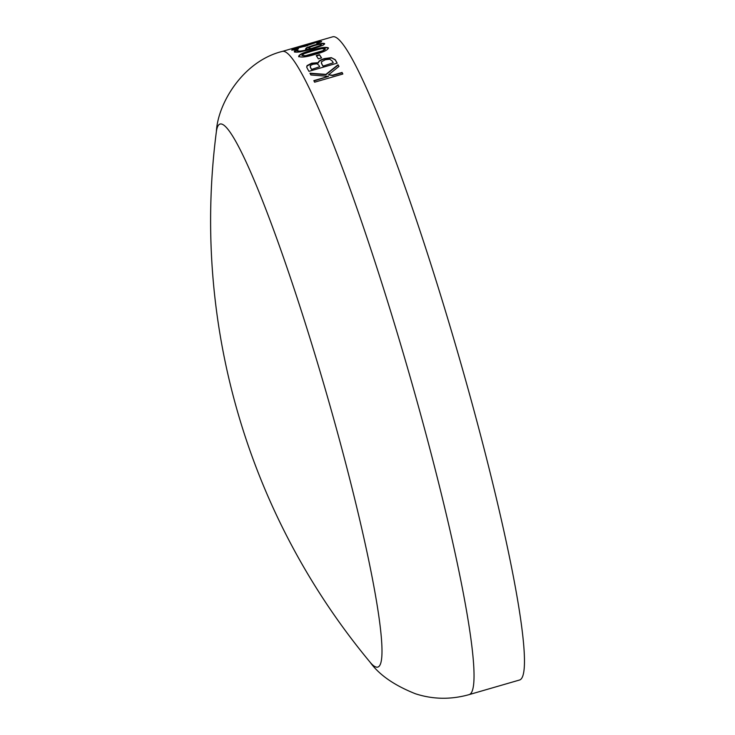 <?xml version="1.0" encoding="UTF-8"?>
<svg xmlns="http://www.w3.org/2000/svg" width="735" height="735" viewBox="0 0 735 735"><rect width="100%" height="100%" fill="white"/><g stroke="black" fill="none" stroke-linecap="round" stroke-linejoin="round"><path stroke-width="1.1" d="M282.488 51.358L303.84 45.175A334.894 32.028 73.8 0 0 303.812 45.184L332.909 36.75A334.894 32.028 73.8 0 1 456.867 349.511A334.894 32.028 73.8 0 1 519.287 680.086L468.856 694.694C450.72 699.729 432.924 699.426 415.477 693.776C394.327 685.387 379.232 674.895 370.174 662.308A282.883 27.057 73.8 0 1 370.174 662.308A282.883 27.057 73.8 0 0 375.714 666.911A282.883 27.057 73.8 0 0 318.825 367.298A282.883 27.057 73.8 0 0 216.393 131.482L216.393 131.482C217.716 104.159 242.504 61.18 282.488 51.358A334.894 32.028 73.8 0 1 406.437 364.119A334.894 32.028 73.8 0 1 468.856 694.694M331.329 57.652L335.215 59.673A334.894 32.028 73.8 0 1 337.181 63.155L308.939 71.341A334.894 32.028 73.8 0 0 307.303 68.419L306.688 67.05L307.046 65.608L311.686 63.192L318.283 62.668C318.411 61.152 320.469 59.792 324.447 58.589L331.329 57.652L335.298 60.013A334.517 31.991 73.8 0 1 337.089 63.182M321.562 57.918L318.347 58.846A334.894 32.028 73.8 0 0 316.243 55.621L319.459 54.693A334.894 32.028 73.8 0 1 321.562 57.918M298.768 56.797C299.053 54.904 303.481 52.837 312.044 50.605C320.313 47.959 325.78 47.159 328.444 48.207L328.343 47.848C328.141 49.897 323.74 52.056 315.159 54.344C306.863 56.953 301.368 57.652 298.676 56.439C298.961 54.546 303.38 52.479 311.943 50.246C320.212 47.6 325.678 46.801 328.343 47.848L328.499 48.142M305.631 49.364L306.513 48.152L313.395 45.671C319.541 43.916 323.29 43.337 324.649 43.935L322.95 45.294L312.908 48.887L300.468 51.817C296.894 52.304 294.864 52.277 294.386 51.726L294.349 51.211L297.859 50.191A334.894 32.028 73.8 0 1 297.886 50.21L297.675 50.853C298.97 51.441 302.581 50.945 308.498 49.355L305.539 48.997L306.412 47.784L313.294 45.304C319.449 43.549 323.198 42.97 324.548 43.576L324.668 43.751M294.386 51.726L294.349 51.211L297.583 50.669M297.886 50.21L297.776 51.22C299.071 51.808 302.673 51.303 308.599 49.723L308.498 49.355M317.355 42.281L321.572 41.702L316.794 43.595A334.894 32.028 73.8 0 0 316.757 43.567L318.273 42.281L316.133 42.492L307.202 45.496A334.894 32.028 73.8 0 1 307.405 45.598L304.189 46.535A334.894 32.028 73.8 0 0 304.033 46.452L295.452 48.538L295.001 48.997L298.447 48.804A334.894 32.028 73.8 0 1 298.474 48.813L294.533 49.962L291.767 49.916L297.638 47.518L317.989 41.748L321.608 41.482M318.025 43.236L318.273 42.281M307.671 44.954L307.303 45.864M295.452 48.538L295.112 49.364L296.462 49.401M307.092 44.458L307.028 44.247A334.894 32.028 73.8 0 1 307.065 44.238A334.894 32.028 73.8 0 1 308.222 44.128L305.007 45.055A334.894 32.028 73.8 0 0 303.84 45.175M338.945 66.426L328.517 74.851L332.486 75.227L342.06 72.453A334.894 32.028 73.8 0 1 342.85 74.014L314.608 82.201A334.894 32.028 73.8 0 0 313.827 80.63L328.554 76.367L310.896 74.97A334.894 32.028 73.8 0 0 309.959 73.206L325.881 74.382L338.054 64.754A334.894 32.028 73.8 0 1 338.945 66.426M328.517 74.851L332.56 75.558L342.142 72.783A334.517 31.991 73.8 0 1 342.767 74.042M313.983 80.942L328.554 76.367M310.041 73.546L325.954 74.713L338.137 65.093A334.517 31.991 73.8 0 1 338.881 66.481M295.553 48.905L295.112 49.364M291.878 50.283L295.286 48.62M303.592 46.388L307.276 45.147M294.487 52.084L294.45 51.569M297.978 50.577L297.776 51.22M309.407 47.747L308.985 48.556L311.374 48.914L320.377 45.892L321.324 44.504C320.451 44.109 317.998 44.504 313.974 45.689L309.306 47.38L308.884 48.188L311.282 48.556L320.276 45.533L321.324 44.504M308.985 48.556L309.306 47.38M301.901 55.52L305.76 56.035L314.589 53.784L322.959 51.055L325.219 49.135M312.559 50.972L304.088 53.692L301.892 55.511L305.668 55.676L322.867 50.706L325.127 48.776L321.379 48.685L312.559 50.972M325.311 49.328L325.127 48.776M316.454 55.943L319.55 55.042A334.517 31.991 73.8 0 1 321.452 57.946M306.743 67.234L307.138 65.957L311.778 63.532L318.374 63.008C318.503 61.501 320.552 60.141 324.53 58.938L331.411 58.001M322.959 66.141L333.24 62.797L322.959 66.141A334.517 31.991 73.8 0 0 321.801 64.101L321.719 63.761A334.894 32.028 73.8 0 1 322.876 65.801M321.314 62.907L321.801 64.101M311.521 69.457L319.661 66.738L311.521 69.457A334.517 31.991 73.8 0 0 310.648 67.914L310.565 67.574A334.894 32.028 73.8 0 1 311.438 69.118M310.152 66.692L310.648 67.914M319.661 66.738A334.894 32.028 73.8 0 0 318.714 65.066L316.868 63.77L312.926 64.294L310.317 65.59L310.565 67.574M333.24 62.797A334.894 32.028 73.8 0 0 332.266 61.069L329.813 59.232L325.348 59.756L321.434 61.777L321.719 63.761M216.393 131.482A690.891 690.891 0 0 0 370.238 662.382"/></g></svg>
